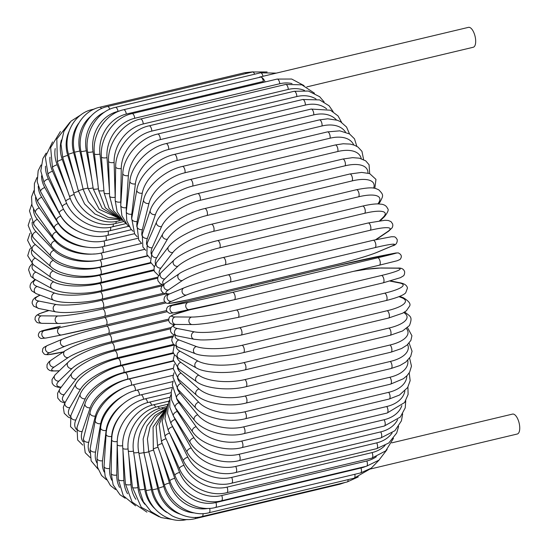 <?xml version="1.0" encoding="UTF-8"?>
<svg xmlns="http://www.w3.org/2000/svg" width="547" height="547" viewBox="0 0 547 547"><rect width="100%" height="100%" fill="white"/><g stroke="black" fill="none" stroke-linecap="round" stroke-linejoin="round"><path stroke-width="0.82" d="M263.428 82.337L263.326 81.441L126.295 114.077A3.795 1.607 -103.4 0 0 123.67 109.735L260.707 77.093A3.795 1.607 76.6 0 1 261.172 77.134A10.236 4.328 -103.4 0 0 259.921 77.024A10.236 4.328 -103.4 0 0 259.059 77.489M306.799 86.911L473.223 47.268A10.236 4.328 -103.4 0 0 475.357 37.695A10.236 4.328 -103.4 0 0 469.729 27.459A10.236 4.328 -103.4 0 0 468.485 27.35L259.921 77.024M265.138 81.927A10.236 4.328 -103.4 0 0 261.172 77.134A3.795 1.607 76.6 0 1 263.326 81.441M369.738 469.155L517.291 434.01A10.236 4.328 -103.4 0 0 519.418 424.445A10.236 4.328 -103.4 0 0 513.797 414.202A10.236 4.328 -103.4 0 0 512.546 414.093L391.727 442.872M175.341 335.448A34.126 8.499 -6.5 0 0 178.965 339.967L196.387 346.531A3.795 3.303 110.7 0 0 193.467 349.991A3.795 3.303 110.7 0 0 195.464 353.731C203.901 357.266 226.697 356.74 243.436 352.617A3.795 1.607 -103.4 0 0 244.222 349.075A3.795 1.607 -103.4 0 0 242.136 345.28L387.194 310.73A34.126 8.499 -6.5 0 0 401.601 297.657L398.975 296.665M196.387 346.531A34.126 8.499 -6.5 0 0 242.136 345.28M387.194 310.73A3.795 1.607 76.6 0 1 389.279 314.525A3.795 1.607 76.6 0 1 388.493 318.067L402.619 313.205L406.346 310.819L409.471 306.293C411.084 304.057 409.047 301.212 403.358 297.753L399.693 296.371M401.601 297.657A3.795 3.303 -69.3 0 1 403.358 297.753M178.965 339.967A3.795 3.303 110.7 0 0 176.052 343.42A3.795 3.303 110.7 0 0 178.048 347.16L195.464 353.731M241.09 335.085A3.795 1.607 -103.4 0 0 241.849 331.379A3.795 1.607 -103.4 0 0 239.648 327.708L384.698 293.158A3.795 1.607 76.6 0 1 386.907 296.83A3.795 1.607 76.6 0 1 386.148 300.535L241.09 335.085L219.463 338.866C212.024 339.735 205.638 340.07 200.298 339.892L194.103 339.256A3.795 3.371 101.2 0 1 191.45 335.605A3.795 3.371 101.2 0 1 194.274 331.844A34.126 5.88 -8.7 0 0 239.648 327.708M175.047 324.412A34.126 5.88 -8.7 0 0 177.29 328.48L194.274 331.844M384.698 293.158A34.126 5.88 -8.7 0 0 399.495 282.963L390.059 281.096M177.29 328.48A3.795 3.371 101.2 0 0 174.466 332.241A3.795 3.371 101.2 0 0 177.119 335.892L194.103 339.256M399.495 282.963A3.795 3.371 -78.8 0 1 400.794 282.936L390.667 280.932M237.87 317.438A3.795 1.607 -103.4 0 0 238.041 317.417A3.795 1.607 -103.4 0 0 238.765 313.547A3.795 1.607 -103.4 0 0 236.448 310.019L381.505 275.469A3.795 1.607 76.6 0 1 383.816 278.997A3.795 1.607 76.6 0 1 383.091 282.867A3.795 1.607 76.6 0 1 382.927 282.888M191.238 309.458L190.445 309.643A34.126 3.214 -10.9 0 0 175.149 316.932L191.58 317.062A34.126 3.214 -10.9 0 0 236.448 310.019M191.58 317.062A3.795 3.419 90.5 0 0 188.893 321.157A3.795 3.419 90.5 0 0 192.264 324.562C196.653 324.699 207.641 323.284 213.46 322.292L238.041 317.417L383.091 282.867L400.425 277.671L403.064 276.098C404.11 275.579 404.643 274.17 404.664 271.88C403.83 269.008 401.457 267.75 397.539 268.098L381.109 267.968A3.795 3.419 -89.5 0 0 380.37 268.051A34.126 3.214 -10.9 0 0 353.451 271.36M381.505 275.469A34.126 3.214 -10.9 0 0 396.801 268.187L380.37 268.051M175.149 316.932A3.795 3.419 90.5 0 0 172.462 321.027A3.795 3.419 90.5 0 0 175.833 324.433L192.264 324.562M190.445 309.643A3.795 1.607 -103.4 0 0 190.281 309.664L172.948 314.86L170.308 316.433C169.269 316.952 168.736 318.361 168.715 320.651C169.543 323.523 171.915 324.781 175.833 324.433M396.801 268.187A3.795 3.419 -89.5 0 1 397.539 268.098M377.628 257.808A34.126 0.52 -13 0 0 393.539 253.432L377.792 256.529A34.126 0.52 -13 0 0 333.54 266.478L188.483 301.028A34.126 0.52 -13 0 0 172.572 305.411L188.318 302.313A3.795 3.432 78.9 0 0 185.816 306.737A3.795 3.432 78.9 0 0 189.905 309.725A3.795 3.432 78.9 0 0 190.021 309.698A34.126 0.52 167 0 0 234.273 299.742A3.795 1.607 -103.4 0 0 234.301 299.742A3.795 1.607 -103.4 0 0 234.991 295.708A3.795 1.607 -103.4 0 0 232.571 292.358L377.628 257.808A3.795 1.607 76.6 0 1 380.049 261.158A3.795 1.607 76.6 0 1 379.358 265.192L234.328 299.735M188.318 302.313A34.126 0.52 -13 0 0 232.571 292.358M393.539 253.432A3.795 3.432 -101.1 0 1 393.655 253.405L398.168 252.864C401.594 254.478 402.23 256.68 400.069 259.469L397.197 260.741L379.358 265.192A3.795 1.607 76.6 0 1 379.331 265.192L234.301 299.742L174.158 312.822A3.795 3.432 78.9 0 0 174.274 312.795M172.572 305.411A3.795 3.432 78.9 0 0 170.069 309.834A3.795 3.432 78.9 0 0 174.158 312.822L169.645 313.363C166.22 311.749 165.584 309.547 167.744 306.758L170.616 305.486L188.455 301.035A3.795 1.607 -103.4 0 1 188.483 301.028M333.54 266.478A3.795 1.607 -103.4 0 0 333.513 266.485A3.795 1.607 -103.4 0 0 333.485 266.492L188.455 301.035M228.263 274.799L373.102 240.304A3.795 1.607 76.6 0 1 373.211 240.263L228.154 274.813C212.592 278.526 192.729 284.235 184.031 287.852A3.795 3.426 67.1 0 0 182.24 292.413A3.795 3.426 67.1 0 0 186.486 294.997L171.546 301.301A34.126 2.181 164.9 0 0 188.175 299.811L333.232 265.261A34.126 2.181 164.9 0 0 376.767 252.42L391.707 246.116A34.126 2.181 164.9 0 0 375.078 247.606L230.02 282.156A3.795 1.607 -103.4 0 0 230.56 278.006A3.795 1.607 -103.4 0 0 228.154 274.813A3.795 1.607 -103.4 0 0 228.044 274.854A34.126 2.181 -15.1 0 0 184.517 287.688M230.02 282.156A34.126 2.181 164.9 0 0 186.486 294.997M391.707 246.116A3.795 3.426 -112.9 0 0 392.192 245.959C395.666 245.275 397.348 243.21 397.252 239.771C396.103 237.624 394.927 236.625 393.71 236.776L391.481 236.742L373.211 240.263A3.795 1.607 76.6 0 1 375.618 243.456A3.795 1.607 76.6 0 1 375.078 247.606M184.031 287.852L169.085 294.156A3.795 3.426 67.1 0 0 167.3 298.717A3.795 3.426 67.1 0 0 171.546 301.301M169.085 294.156C165.618 294.84 163.929 296.905 164.025 300.344C165.173 302.491 166.356 303.489 167.567 303.339L169.802 303.373L188.065 299.852A3.795 1.607 -103.4 0 0 188.175 299.811M188.065 299.852L333.123 265.302C348.685 261.589 368.548 255.88 377.252 252.263A3.795 3.426 -112.9 0 1 376.767 252.42M375.673 239.689L387.645 231.607A34.126 4.861 162.8 0 0 370.189 230.253L225.132 264.803A3.795 1.607 -103.4 0 0 225.508 260.557A3.795 1.607 -103.4 0 0 223.142 257.528C205.672 261.459 182.753 270.601 179.19 273.76A3.795 3.391 56 0 0 178.192 278.266A3.795 3.391 56 0 0 182.424 280.488L168.401 289.951A34.126 4.861 162.8 0 0 169.645 293.917M225.132 264.803A34.126 4.861 162.8 0 0 182.424 280.488M367.967 223.087A3.795 1.607 76.6 0 1 368.199 222.978A3.795 1.607 76.6 0 1 370.565 226.007A3.795 1.607 76.6 0 1 370.189 230.253M179.19 273.76L165.167 283.223A3.795 3.391 56 0 0 164.168 287.736A3.795 3.391 56 0 0 168.401 289.951M376.206 239.565L388.65 231.169A3.795 3.391 -124 0 1 387.645 231.607M379.618 220.749L383.085 217.398A34.126 7.501 160.6 0 0 364.712 213.268L219.655 247.818A3.795 1.607 -103.4 0 0 219.867 243.511A3.795 1.607 -103.4 0 0 217.542 240.639C200.852 244.502 180.202 253.692 174.008 260.064A3.795 3.33 46 0 0 173.686 264.392A3.795 3.33 46 0 0 177.871 266.28L164.866 278.833A34.126 7.501 160.6 0 0 163.861 284.18M219.655 247.818A34.126 7.501 160.6 0 0 177.871 266.28M217.542 240.639L362.599 206.089A3.795 1.607 76.6 0 1 364.917 208.961A3.795 1.607 76.6 0 1 364.712 213.268M174.008 260.064L161.003 272.618A3.795 3.33 46 0 0 160.681 276.946A3.795 3.33 46 0 0 164.866 278.833M380.336 220.653L384.493 216.639A3.795 3.33 -134 0 1 383.085 217.398M377.833 203.908L378.066 203.6A34.126 10.085 158.3 0 0 358.682 196.776L213.624 231.326A3.795 1.607 -103.4 0 0 213.679 226.984A3.795 1.607 -103.4 0 0 211.409 224.27C194.458 228.133 174.014 238.936 168.497 246.813A3.795 3.248 37.4 0 0 168.722 250.888A3.795 3.248 37.4 0 0 172.852 252.482L160.968 268.03A34.126 10.085 158.3 0 0 159.656 274.068M213.624 231.326A34.126 10.085 158.3 0 0 172.852 252.482M211.409 224.27L356.459 189.72A3.795 1.607 76.6 0 1 358.736 192.435A3.795 1.607 76.6 0 1 358.682 196.776M168.497 246.813L156.613 262.362A3.795 3.248 37.4 0 0 156.839 266.43A3.795 3.248 37.4 0 0 160.968 268.03M378.688 203.922L379.741 202.54A3.795 3.248 -142.6 0 1 378.066 203.6M373.649 188.134A34.126 12.595 155.9 0 0 352.145 180.907L207.087 215.456A3.795 1.607 -103.4 0 0 206.992 211.108A3.795 1.607 -103.4 0 0 204.769 208.551C187.614 212.393 167.505 224.769 162.685 234.082A3.795 3.138 30.1 0 0 163.341 237.856A3.795 3.138 30.1 0 0 167.403 239.196L156.736 257.616A34.126 12.595 155.9 0 0 155.505 263.989M207.087 215.456A34.126 12.595 155.9 0 0 167.403 239.196M204.769 208.551L349.827 174.001A3.795 1.607 76.6 0 1 352.049 176.558A3.795 1.607 76.6 0 1 352.145 180.907M162.685 234.082L152.018 252.502A3.795 3.138 30.1 0 0 152.675 256.276A3.795 3.138 30.1 0 0 156.736 257.616M367.953 173.071A34.126 15.008 153.4 0 0 345.157 165.782L200.099 200.332A3.795 1.607 -103.4 0 0 199.867 195.997A3.795 1.607 -103.4 0 0 197.693 193.597C180.38 197.412 160.715 211.265 156.586 221.952A3.795 3.002 23.9 0 0 157.577 225.412A3.795 3.002 23.9 0 0 161.577 226.533L152.203 247.688A34.126 15.008 153.4 0 0 151.191 254.095M200.099 200.332A34.126 15.008 153.4 0 0 161.577 226.533M197.693 193.597L342.75 159.047A3.795 1.607 76.6 0 1 344.918 161.447A3.795 1.607 76.6 0 1 345.157 165.782M156.586 221.952L147.211 243.107A3.795 3.002 23.9 0 0 148.203 246.567A3.795 3.002 23.9 0 0 152.203 247.688M361.252 158.664A34.126 17.313 150.7 0 0 337.766 151.512L192.708 186.062A3.795 1.607 -103.4 0 0 192.339 181.775A3.795 1.607 -103.4 0 0 190.226 179.525C172.804 183.307 153.652 198.506 150.227 210.52A3.795 2.844 18.7 0 0 151.471 213.658A3.795 2.844 18.7 0 0 155.416 214.581L147.41 238.307A34.126 17.313 150.7 0 0 146.644 244.523M192.708 186.062A34.126 17.313 150.7 0 0 155.416 214.581M190.226 179.525L335.284 144.976A3.795 1.607 76.6 0 1 337.396 147.225A3.795 1.607 76.6 0 1 337.766 151.512M150.227 210.52L142.213 234.246A3.795 2.844 18.7 0 0 143.458 237.384A3.795 2.844 18.7 0 0 147.41 238.307M353.731 144.948A34.126 19.48 147.7 0 0 330.026 138.206L184.968 172.756A3.795 1.607 -103.4 0 0 184.483 168.544A3.795 1.607 -103.4 0 0 182.424 166.438C164.927 170.192 146.336 186.595 143.622 199.867A3.795 2.667 14.1 0 0 145.064 202.691A3.795 2.667 14.1 0 0 148.962 203.429L142.377 229.549A34.126 19.48 147.7 0 0 141.871 235.36M184.968 172.756A34.126 19.48 147.7 0 0 148.962 203.429M182.424 166.438L327.482 131.889A3.795 1.607 76.6 0 1 329.54 133.994A3.795 1.607 76.6 0 1 330.026 138.206M143.622 199.867L137.037 225.986A3.795 2.667 14.1 0 0 138.48 228.81A3.795 2.667 14.1 0 0 142.377 229.549M345.451 132.018A34.126 21.497 144.4 0 0 322.005 125.967L176.948 160.517A3.795 1.607 -103.4 0 0 176.346 156.401A3.795 1.607 -103.4 0 0 174.349 154.439C156.798 158.158 138.808 175.635 136.818 190.096A3.795 2.468 10.2 0 0 138.412 192.599A3.795 2.468 10.2 0 0 142.268 193.166L137.16 221.48A34.126 21.497 144.4 0 0 136.866 226.704M176.948 160.517A34.126 21.497 144.4 0 0 142.268 193.166M174.349 154.439L319.407 119.889A3.795 1.607 76.6 0 1 321.404 121.851A3.795 1.607 76.6 0 1 322.005 125.967M136.818 190.096L131.711 218.41A3.795 2.468 10.2 0 0 133.304 220.913A3.795 2.468 10.2 0 0 137.16 221.48M336.432 119.957A34.126 23.35 140.6 0 0 313.752 114.891L168.695 149.44A3.795 1.607 -103.4 0 0 167.997 145.44A3.795 1.607 -103.4 0 0 166.062 143.615C148.483 147.307 131.102 165.72 129.865 181.283A3.795 2.25 6.8 0 0 131.56 183.471A3.795 2.25 6.8 0 0 135.382 183.867L131.786 214.157A34.126 23.35 140.6 0 0 131.677 218.636M168.695 149.44A34.126 23.35 140.6 0 0 135.382 183.867M166.062 143.615L311.12 109.065A3.795 1.607 76.6 0 1 313.055 110.891A3.795 1.607 76.6 0 1 313.752 114.891M129.865 181.283L126.268 211.58A3.795 2.25 6.8 0 0 127.971 213.761A3.795 2.25 6.8 0 0 131.786 214.157M326.648 108.901A34.126 25.032 136.4 0 0 305.342 105.065L160.285 139.615A3.795 1.607 -103.4 0 0 159.498 135.738A3.795 1.607 -103.4 0 0 157.625 134.056C140.032 137.714 123.26 156.927 122.795 173.502A3.795 2.017 3.7 0 0 128.36 175.614L126.309 207.648A34.126 25.032 136.4 0 0 126.316 211.21M160.285 139.615A34.126 25.032 136.4 0 0 128.36 175.614M157.625 134.056L302.682 99.506A3.795 1.607 76.6 0 1 304.556 101.188A3.795 1.607 76.6 0 1 305.342 105.065M122.795 173.502L120.743 205.542A3.795 2.017 3.7 0 0 126.309 207.648M316.036 98.993A34.126 26.516 131.4 0 0 296.83 96.552L151.772 131.102A3.795 1.607 -103.4 0 0 150.91 127.383A3.795 1.607 -103.4 0 0 149.105 125.831C131.499 129.461 115.342 149.352 115.67 166.821A3.795 1.771 0.8 0 0 121.249 168.455L120.757 201.993A34.126 26.516 131.4 0 0 120.819 204.4M151.772 131.102A34.126 26.516 131.4 0 0 121.249 168.455M149.105 125.831L294.163 91.281A3.795 1.607 76.6 0 1 295.961 92.833A3.795 1.607 76.6 0 1 296.83 96.552M115.67 166.821L115.178 200.359A3.795 1.771 0.8 0 0 120.757 201.993M304.522 90.446A34.126 27.801 125.6 0 0 288.283 89.421L143.225 123.971A3.795 1.607 -103.4 0 0 140.558 119.007C122.945 122.603 107.41 143.054 108.532 161.283A3.795 1.504 -1.8 0 0 114.111 162.452L115.178 197.241A34.126 27.801 125.6 0 0 115.212 197.993M143.225 123.971A34.126 27.801 125.6 0 0 114.111 162.452M140.558 119.007L285.616 84.457A3.795 1.607 76.6 0 1 288.283 89.421M108.532 161.283L109.598 196.079A3.795 1.504 -1.8 0 0 115.178 197.241M292.036 83.568A34.126 28.875 118.8 0 0 279.77 83.732L134.712 118.282A3.795 1.607 -103.4 0 0 132.059 113.626C114.426 117.208 99.506 138.083 101.441 156.948A3.795 1.231 -4.2 0 0 106.993 157.645L109.448 191.163M134.712 118.282A34.126 28.875 118.8 0 0 106.993 157.645M132.059 113.626L277.117 79.076A3.795 1.607 76.6 0 1 279.77 83.732M101.441 156.948L104.06 192.729A3.795 1.231 -4.2 0 0 109.516 193.44M126.295 114.077A34.126 29.729 110.7 0 0 99.951 154.083L103.533 185.488M98.419 188.763A3.795 0.656 -8.7 0 1 93.257 188.934L102.186 208.257L119.273 218.301L105.366 207.819L98.604 190.335A3.795 0.944 -6.5 0 0 103.909 190.609M98.604 190.335L94.446 153.851A3.795 0.944 -6.5 0 0 99.951 154.083M119.39 111.062L118.036 111.383A3.795 1.607 -103.4 0 0 115.458 107.362C97.763 110.938 84.067 132.299 87.602 152.018A3.795 0.656 -8.7 0 0 93.045 151.779L97.571 181.31M118.036 111.383A34.126 30.358 101.2 0 0 93.045 151.779M115.458 107.362L260.516 72.813A3.795 1.607 76.6 0 1 262.991 76.293M109.762 109.284A3.795 1.607 -103.4 0 0 107.479 106.528C89.729 110.118 76.642 131.54 80.956 151.457A3.795 0.356 -10.9 0 0 86.323 150.753L91.698 178.746M104.655 112.073A34.126 30.755 90.5 0 0 86.323 150.753M107.479 106.528L252.529 71.978A3.795 1.607 76.6 0 1 254.635 74.207M80.956 151.457L88.074 188.53A3.795 0.356 -10.9 0 0 93.099 187.908M101.496 108.586A3.795 1.607 -103.4 0 0 99.793 107.233C81.975 110.863 69.496 132.217 74.563 152.189L79.835 151.027L86.023 177.857M90.802 116.299A34.126 30.919 78.9 0 0 79.835 151.027M99.793 107.233L244.851 72.683A3.795 1.607 76.6 0 1 246.198 73.483M74.563 152.189L83.089 189.132L87.985 188.059M93.134 109.626A3.795 1.607 -103.4 0 0 92.464 109.482C74.549 113.167 62.679 134.336 68.478 154.199L73.633 152.579L80.676 178.691M78.727 123.184A34.126 30.844 67.1 0 0 73.633 152.579M68.478 154.199L78.337 190.732L83.493 189.112M81.305 114.576L70.994 121.188L63.903 131.417L60.984 144.052L62.734 157.481A3.795 0.54 -17.2 0 1 67.76 155.41L75.766 181.214M69.011 131.478A34.126 30.536 56 0 0 67.76 155.41M62.734 157.481L73.859 193.323A3.795 0.54 -17.2 0 1 78.508 191.347M73.859 193.323C79.37 212.735 101.031 225.767 118.46 220.981A3.795 1.607 -103.4 0 0 119.301 219.641M69.941 122.261L56.806 139.061L57.387 162.015A3.795 0.834 -19.4 0 1 62.262 159.498L71.397 185.378M61.38 140.066A34.126 29.996 46 0 0 62.262 159.498M57.387 162.015L69.695 196.893A3.795 0.834 -19.4 0 1 74.235 194.465M69.695 196.893C75.773 215.689 97.92 228.325 115.308 223.552A3.795 1.607 -103.4 0 0 116.217 221.432M60.389 131.54L50.645 147.601L52.471 167.758A3.795 1.121 -21.7 0 1 57.182 164.804L67.643 191.081M55.206 148.572A34.126 29.23 37.4 0 0 57.182 164.804M52.471 167.758L65.866 201.412A3.795 1.121 -21.7 0 1 70.31 198.527M65.866 201.412C72.464 219.45 95.041 231.586 112.402 226.827A3.795 1.607 -103.4 0 0 113.284 223.962M52.533 141.919L45.339 156.914L48.033 174.684A3.795 1.402 -24.1 0 1 52.56 171.293L64.58 198.178M49.982 157.187A34.126 28.239 30.1 0 0 52.56 171.293M48.033 174.684L62.413 206.855A3.795 1.402 -24.1 0 1 66.775 203.505M62.413 206.855C69.469 224.01 92.422 235.525 109.776 230.786A3.795 1.607 -103.4 0 0 110.562 227.21M46.146 153.119L42.871 158.603L40.786 170.91L44.109 182.732A3.795 1.668 -26.6 0 1 48.437 178.917L62.255 206.499M45.463 166.192A34.126 27.035 23.9 0 0 48.437 178.917M64.307 210.54A34.126 27.035 23.9 0 0 70.809 218.896M44.109 182.732L59.363 213.173A3.795 1.668 -26.6 0 1 63.65 209.371M59.363 213.173C66.809 229.323 90.091 240.112 107.438 235.401A3.795 1.607 -103.4 0 0 108.074 231.149M41.018 165.009L38.153 170.78L37.223 181.83L40.724 191.847A3.795 1.921 -29.3 0 1 44.827 187.614L60.84 216.099A34.126 25.627 18.7 0 0 76.505 230.581M41.551 175.826A34.126 25.627 18.7 0 0 44.827 187.614M40.724 191.847L56.738 220.332A3.795 1.921 -29.3 0 1 60.84 216.099M56.738 220.332C64.519 235.367 88.06 245.309 105.414 240.632A3.795 1.607 -103.4 0 0 105.851 235.736M36.97 177.536L34.427 183.512L34.283 193.214L37.914 201.959A3.795 2.167 -32.3 0 1 38.529 199.34A3.795 2.167 -32.3 0 1 41.777 197.323L58.426 223.627A34.126 24.02 14.1 0 0 81.927 239.565M38.249 186.212A34.126 24.02 14.1 0 0 41.777 197.323M37.914 201.959L54.563 228.27A3.795 2.167 -32.3 0 1 55.179 225.644A3.795 2.167 -32.3 0 1 58.426 223.627M54.563 228.27C62.604 242.095 86.358 251.087 103.711 246.444A3.795 1.607 -103.4 0 0 103.916 240.953M33.893 190.657L31.548 196.92L31.952 205.282L35.699 213.002A3.795 2.386 -35.6 0 1 36.088 210.144A3.795 2.386 -35.6 0 1 39.295 207.963L56.457 231.894A34.126 22.229 10.2 0 0 87.773 247.271M35.562 197.399A34.126 22.229 10.2 0 0 39.295 207.963M35.699 213.002L52.861 236.933A3.795 2.386 -35.6 0 1 53.25 234.075A3.795 2.386 -35.6 0 1 56.457 231.894M52.861 236.933C61.1 249.466 84.997 257.398 102.351 252.789A3.795 1.607 -103.4 0 0 103.26 250.519A3.795 1.607 -103.4 0 0 102.289 246.752M31.719 204.346L29.47 210.91L34.112 224.892A3.795 2.591 -39.4 0 1 34.242 221.808A3.795 2.591 -39.4 0 1 37.408 219.456L54.946 240.83A34.126 20.273 6.8 0 0 94.44 253.952M33.517 209.392A34.126 20.273 6.8 0 0 37.408 219.456M34.112 224.892L51.657 246.266A3.795 2.591 -39.4 0 1 51.78 243.176A3.795 2.591 -39.4 0 1 54.946 240.83M51.657 246.266C60.026 257.425 84.006 264.18 101.332 259.62A3.795 1.607 -103.4 0 0 102.234 257.022A3.795 1.607 -103.4 0 0 100.963 253.09M30.427 218.568L28.157 225.398L33.176 237.542A3.795 2.783 -43.6 0 1 32.998 234.246A3.795 2.783 -43.6 0 1 36.123 231.716L53.914 250.369A34.126 18.16 3.7 0 0 100.005 259.989L144.661 249.357M32.17 222.157A34.126 18.16 3.7 0 0 36.123 231.716M33.176 237.542L50.967 256.194A3.795 2.783 -43.6 0 1 50.789 252.899A3.795 2.783 -43.6 0 1 53.914 250.369M50.967 256.194C59.418 265.931 83.39 271.387 100.675 266.881A3.795 1.607 -103.4 0 0 101.551 263.982A3.795 1.607 -103.4 0 0 100.005 259.989M30.017 233.268L27.582 240.304L32.902 250.854A3.795 2.947 -48.6 0 1 32.376 247.381A3.795 2.947 -48.6 0 1 35.459 244.653L53.36 260.44A34.126 15.911 0.8 0 0 99.547 267.49L147.799 255.996M31.562 235.648A34.126 15.911 0.8 0 0 35.459 244.653M32.902 250.854L50.803 266.642A3.795 2.947 -48.6 0 1 50.276 263.169A3.795 2.947 -48.6 0 1 53.36 260.44M50.803 266.642C59.295 274.902 83.171 278.963 100.381 274.532A3.795 1.607 -103.4 0 0 101.236 271.469A3.795 1.607 -103.4 0 0 99.547 267.49M30.536 248.372L29.647 249.514L27.712 255.716L33.319 264.727A3.795 3.091 -54.4 0 1 32.382 261.104A3.795 3.091 -54.4 0 1 35.418 258.163L53.291 270.97A34.126 13.538 -1.8 0 0 99.458 275.326L150.931 263.066M31.794 249.794A34.126 13.538 -1.8 0 0 35.418 258.163M33.319 264.727L51.192 277.527A3.795 3.091 -54.4 0 1 50.256 273.91A3.795 3.091 -54.4 0 1 53.291 270.97M51.192 277.527C59.691 284.262 83.349 286.84 100.45 282.498A3.795 1.607 -103.4 0 0 101.284 279.271A3.795 1.607 -103.4 0 0 99.458 275.326M32.102 263.777L29.552 266.895L28.581 269.794L30.96 276.461L34.44 279.045A3.795 3.207 -61.2 0 1 33.018 275.326A3.795 3.207 -61.2 0 1 36.006 272.146L53.715 281.869A34.126 11.063 -4.2 0 0 99.739 283.455L154.165 270.492M33.018 264.509A34.126 11.063 -4.2 0 0 36.006 272.146M34.44 279.045L52.15 288.768A3.795 3.207 -61.2 0 1 50.727 285.049A3.795 3.207 -61.2 0 1 53.715 281.869M52.15 288.768C60.642 293.93 83.937 294.956 100.88 290.724A3.795 1.607 -103.4 0 0 101.694 287.339A3.795 1.607 -103.4 0 0 99.739 283.455M35.035 279.373L31.076 283.052L30.167 285.151L30.03 287.291L31.603 290.724L36.28 293.684A3.795 3.303 -69.3 0 1 34.283 289.951A3.795 3.303 -69.3 0 1 37.203 286.491L54.618 293.062A34.126 8.499 -6.5 0 0 100.374 291.811L157.7 278.156M35.582 279.674A34.126 8.499 -6.5 0 0 37.203 286.491M36.28 293.684L53.695 300.255A3.795 3.303 -69.3 0 1 51.698 296.515A3.795 3.303 -69.3 0 1 54.618 293.062M53.695 300.255C62.139 303.79 84.935 303.264 101.667 299.147A3.795 1.607 -103.4 0 0 102.453 295.599A3.795 1.607 -103.4 0 0 100.374 291.811M39.945 295.072L35.008 297.718L33.08 299.667L32.177 301.91L32.177 303.373L33.524 306.06L38.837 308.508A3.795 3.371 -78.8 0 1 36.191 304.857A3.795 3.371 -78.8 0 1 39.008 301.096L55.999 304.46A34.126 5.88 -8.7 0 0 101.366 300.324L162.172 285.842M40.184 295.161A34.126 5.88 -8.7 0 0 39.008 301.096M38.837 308.508L55.828 311.872A3.795 3.371 -78.8 0 1 53.175 308.221A3.795 3.371 -78.8 0 1 55.999 304.46M55.828 311.872L60.033 312.399C65.661 312.775 72.737 312.46 81.284 311.469L102.815 307.701A3.795 1.607 -103.4 0 0 103.568 303.995A3.795 1.607 -103.4 0 0 101.366 300.324M48.97 310.511L39.288 313.739L36.601 315.325L35.24 317.103L34.974 319.551L36.512 322.033L37.989 322.826L42.098 323.339A3.795 3.419 -89.5 0 1 38.728 319.933A3.795 3.419 -89.5 0 1 41.415 315.845L57.845 315.975A34.126 3.214 -10.9 0 0 102.713 308.932L165.7 293.93M49.032 310.525A34.126 3.214 -10.9 0 0 41.415 315.845M42.098 323.339L58.522 323.475A3.795 3.419 -89.5 0 1 55.158 320.07A3.795 3.419 -89.5 0 1 57.845 315.975M104.135 316.344A3.795 1.607 -103.4 0 0 104.299 316.33A3.795 1.607 -103.4 0 0 105.024 312.46A3.795 1.607 -103.4 0 0 102.713 308.932M60.279 326.251L60.307 326.244A3.795 1.607 -103.4 0 0 60.279 326.251L39.876 331.728C37.511 334.682 37.914 336.938 41.08 338.49L45.982 338.039A3.795 3.432 -101.1 0 1 41.893 335.044A3.795 3.432 -101.1 0 1 44.396 330.62L60.143 327.523A34.126 0.52 -13 0 0 104.395 317.575L166.083 302.881M46.098 338.012A3.795 3.432 -101.1 0 1 45.982 338.039L61.729 334.942A3.795 3.432 -101.1 0 1 57.633 331.947A3.795 3.432 -101.1 0 1 60.143 327.523M60.307 326.244A34.126 0.52 -13 0 0 44.396 330.62M106.152 324.952L166.582 310.552L106.125 324.959A3.795 1.607 -103.4 0 1 106.097 324.959A34.126 0.52 167 0 1 61.845 334.914A3.795 3.432 -101.1 0 1 61.729 334.942L106.125 324.959A3.795 1.607 -103.4 0 0 106.815 320.925A3.795 1.607 -103.4 0 0 104.395 317.575M251.764 285.958A3.795 1.607 -103.4 0 0 251.326 284.782M168.702 319.12L108.374 333.485A34.126 2.181 164.9 0 0 64.847 346.326L49.9 352.63A34.126 2.181 164.9 0 0 63.452 351.865M49.9 352.63A3.795 3.426 -112.9 0 1 45.654 350.046A3.795 3.426 -112.9 0 1 47.439 345.485L43.91 347.379L42.796 348.658L42.392 351.694L44.211 354.08L45.38 354.559L48.136 354.702L63.425 351.878M106.624 326.128L167.102 311.722L106.515 326.142A3.795 1.607 -103.4 0 0 106.405 326.176A34.126 2.181 -15.1 0 0 62.871 339.017M64.847 346.326A3.795 3.426 -112.9 0 1 60.601 343.742A3.795 3.426 -112.9 0 1 62.385 339.181L47.439 345.485M108.374 333.485A3.795 1.607 -103.4 0 0 108.921 329.328A3.795 1.607 -103.4 0 0 106.515 326.142C90.405 329.957 69.503 336.104 62.385 339.181M171.061 327.537L110.952 341.854A34.126 4.861 162.8 0 0 68.245 357.54L54.215 367.003A34.126 4.861 162.8 0 0 59.418 370.681M54.215 367.003A3.795 3.391 -124 0 1 49.982 364.787A3.795 3.391 -124 0 1 50.98 360.275L48.71 362.087L47.042 364.589L46.974 367.502L47.787 369.013L49.497 370.353L51.712 371.01L59.302 370.791M68.245 357.54A3.795 3.391 -124 0 1 64.013 355.318A3.795 3.391 -124 0 1 65.011 350.812L50.98 360.275M110.952 341.854A3.795 1.607 -103.4 0 0 111.321 337.608A3.795 1.607 -103.4 0 0 108.956 334.579C94.61 338.128 82.029 342.395 71.219 347.379L65.011 350.812M173.344 335.817L113.797 350.005A34.126 7.501 160.6 0 0 72.013 368.466L59.008 381.02A34.126 7.501 160.6 0 0 61.23 387.16M59.008 381.02A3.795 3.33 -134 0 1 54.823 379.133A3.795 3.33 -134 0 1 55.144 374.804L52.013 379.515L52.115 383.016L53.353 384.992L54.98 386.216L57.661 387.16L60.949 387.522M72.013 368.466A3.795 3.33 -134 0 1 67.828 366.579A3.795 3.33 -134 0 1 68.149 362.251L55.144 374.804M113.797 350.005A3.795 1.607 -103.4 0 0 114.008 345.697A3.795 1.607 -103.4 0 0 111.691 342.825C94.993 346.689 74.351 355.878 68.149 362.251M173.536 344.378L116.908 357.868A34.126 10.085 158.3 0 0 76.129 379.023L64.245 394.572A34.126 10.085 158.3 0 0 65.264 402.277M64.245 394.572A3.795 3.248 -142.6 0 1 60.122 392.978A3.795 3.248 -142.6 0 1 59.896 388.903L57.565 393.341L57.763 398.072L60.642 401.484L64.806 403.098M76.129 379.023A3.795 3.248 -142.6 0 1 72.006 377.43A3.795 3.248 -142.6 0 1 71.78 373.355L59.896 388.903M116.908 357.868A3.795 1.607 -103.4 0 0 116.955 353.526A3.795 1.607 -103.4 0 0 114.685 350.818C97.742 354.675 77.298 365.478 71.78 373.355M173.242 352.767L120.237 365.396A34.126 12.595 155.9 0 0 80.559 389.136L69.886 407.556A34.126 12.595 155.9 0 0 70.467 416.335M69.886 407.556A3.795 3.138 -149.9 0 1 65.825 406.216A3.795 3.138 -149.9 0 1 65.168 402.442L63.308 407.324L64.252 413.32L68.307 417.129L69.968 417.853M80.559 389.136A3.795 3.138 -149.9 0 1 76.498 387.796A3.795 3.138 -149.9 0 1 75.842 384.021L65.168 402.442M120.237 365.396A3.795 1.607 -103.4 0 0 120.149 361.047A3.795 1.607 -103.4 0 0 117.926 358.49C100.771 362.333 80.655 374.709 75.842 384.021M173.262 360.733L123.786 372.521A34.126 15.008 153.4 0 0 85.264 398.722L75.889 419.877A34.126 15.008 153.4 0 0 76.423 429.429M75.889 419.877A3.795 3.002 -156.1 0 1 71.883 418.763A3.795 3.002 -156.1 0 1 70.898 415.296L70.549 426.667L76.033 431.856M85.264 398.722A3.795 3.002 -156.1 0 1 81.264 397.607A3.795 3.002 -156.1 0 1 80.272 394.141L70.898 415.296M123.786 372.521A3.795 1.607 -103.4 0 0 123.547 368.193A3.795 1.607 -103.4 0 0 121.379 365.786C104.067 369.601 84.395 383.461 80.272 394.141M173.296 368.288L127.506 379.194A34.126 17.313 150.7 0 0 90.214 407.713L82.2 431.439A34.126 17.313 150.7 0 0 82.891 441.573M82.2 431.439A3.795 2.844 -161.3 0 1 78.255 430.523A3.795 2.844 -161.3 0 1 77.011 427.378L77.633 440.007L82.788 445.094M90.214 407.713A3.795 2.844 -161.3 0 1 86.262 406.797A3.795 2.844 -161.3 0 1 85.017 403.652L77.011 427.378M127.506 379.194A3.795 1.607 -103.4 0 0 127.136 374.914A3.795 1.607 -103.4 0 0 125.024 372.657C107.595 376.445 88.443 391.645 85.017 403.652M128.306 386.209A34.126 19.48 147.7 0 0 95.369 416.035L88.785 442.154A34.126 19.48 147.7 0 0 89.735 452.745M88.785 442.154A3.795 2.667 -165.9 0 1 84.881 441.422A3.795 2.667 -165.9 0 1 83.445 438.598L85.202 452.704L90.139 457.531M95.369 416.035A3.795 2.667 -165.9 0 1 91.465 415.303A3.795 2.667 -165.9 0 1 90.029 412.479L83.445 438.598M131.403 385.252A3.795 1.607 -103.4 0 0 130.856 381.081A3.795 1.607 -103.4 0 0 128.832 379.044C111.328 382.797 92.744 399.207 90.029 412.479M124.75 394.996A34.126 21.497 144.4 0 0 100.689 423.631L95.581 451.945A34.126 21.497 144.4 0 0 96.867 462.912M95.581 451.945A3.795 2.468 -169.8 0 1 91.725 451.378A3.795 2.468 -169.8 0 1 90.132 448.875L91.13 460.841L98.043 469.114M100.689 423.631A3.795 2.468 -169.8 0 1 96.833 423.063A3.795 2.468 -169.8 0 1 95.24 420.561L90.132 448.875M135.424 390.544A3.795 1.607 -103.4 0 0 134.665 386.626A3.795 1.607 -103.4 0 0 132.771 384.903C115.219 388.623 97.229 406.1 95.24 420.561M122.596 404.267A34.126 23.35 140.6 0 0 106.139 430.434L102.542 460.724A34.126 23.35 140.6 0 0 104.231 472.075M102.542 460.724A3.795 2.25 -173.2 0 1 98.727 460.328A3.795 2.25 -173.2 0 1 97.024 458.14L97.489 467.2L101.612 475.548L106.487 479.794M106.139 430.434A3.795 2.25 -173.2 0 1 102.316 430.038A3.795 2.25 -173.2 0 1 100.621 427.85L97.024 458.14M139.485 395.228A3.795 1.607 -103.4 0 0 136.818 390.182C119.239 393.874 101.858 412.281 100.621 427.85M121.448 414.298A34.126 25.032 136.4 0 0 111.67 436.403L109.619 468.444A34.126 25.032 136.4 0 0 111.786 480.232M109.619 468.444A3.795 2.017 -176.3 0 1 104.053 466.331L105.188 476.478L110.419 485.51L115.513 489.524M111.67 436.403A3.795 2.017 -176.3 0 1 106.104 434.297L104.053 466.331M143.567 399.262A3.795 1.607 -103.4 0 0 140.935 394.852C123.342 398.503 106.569 417.723 106.104 434.297M121.256 425.887A34.126 26.516 131.4 0 0 117.243 441.484L116.75 475.028A34.126 26.516 131.4 0 0 119.54 487.418M116.75 475.028A3.795 1.771 -179.2 0 1 111.171 473.394L113.133 484.833L120.005 494.762L125.174 498.242M117.243 441.484A3.795 1.771 -179.2 0 1 111.663 439.85L111.171 473.394M147.628 402.626A3.795 1.607 -103.4 0 0 145.099 398.866C136.668 400.951 129.229 405.566 122.781 412.718C116.846 419.59 113.263 427.111 112.026 435.282L111.663 439.85M122.966 450.482L123.882 480.43A34.126 27.801 125.6 0 0 127.519 493.729M123.882 480.43A3.795 1.504 178.2 0 1 118.309 479.268L123.307 495.739L135.594 505.838M122.692 445.668A3.795 1.504 178.2 0 1 117.236 444.479L118.309 479.268M151.649 405.293A3.795 1.607 -103.4 0 0 149.269 402.195C131.649 405.799 116.114 426.243 117.236 444.479M128.873 456.007L130.965 484.621A34.126 28.875 118.8 0 0 135.861 499.295M130.965 484.621A3.795 1.231 175.8 0 1 125.413 483.924L132.1 502.05L146.911 512.136M128.107 448.902A3.795 1.231 175.8 0 1 122.795 448.15L125.413 483.924M155.587 407.241A3.795 1.607 -103.4 0 0 153.413 404.821C135.779 408.404 120.86 429.286 122.795 448.15M134.808 460.013L137.947 487.555A34.126 29.729 110.7 0 0 144.846 504.293M137.947 487.555A3.795 0.944 173.5 0 1 132.442 487.329L141.283 507.322L159.232 516.833M133.475 451.138A3.795 0.944 173.5 0 1 128.285 450.844L132.442 487.329M159.409 408.459A3.795 1.607 -103.4 0 0 157.509 406.722C139.854 410.298 125.543 431.48 128.285 450.844M140.661 462.4L144.77 489.216A34.126 30.358 101.2 0 0 154.951 508.778M144.77 489.216A3.795 0.656 171.3 0 1 139.321 489.456L143.341 501.708L150.904 511.438L161.03 517.565L172.531 519.493M138.747 452.383A3.795 0.656 171.3 0 1 133.666 452.533L139.321 489.456M163.054 408.951A3.795 1.607 -103.4 0 0 161.522 407.884C143.827 411.46 130.131 432.821 133.666 452.533M146.295 463.097L151.382 489.592A34.126 30.755 90.5 0 0 166.685 512.382M151.382 489.592A3.795 0.356 169.1 0 1 146.015 490.297C149.522 510.693 169.406 524.245 187.101 519.465M144.264 452.519A3.795 0.356 169.1 0 1 138.897 453.224L146.015 490.297M166.062 408.418A3.795 1.607 -103.4 0 0 165.42 408.288C147.669 411.884 134.583 433.306 138.897 453.224M151.594 462.085L157.734 488.676L152.463 489.838C154.445 498.091 158.432 504.977 164.428 510.495L172.12 515.848C179.505 519.568 187.06 520.539 194.787 518.761A3.795 1.607 -103.4 0 0 195.641 517.373M157.734 488.676A34.126 30.919 78.9 0 0 180.093 514.118M340.501 483.555A3.795 1.607 76.6 0 1 339.844 484.211L194.787 518.761M148.825 451.829L143.943 452.895L152.463 489.838M156.456 459.371L163.779 486.481L158.623 488.102C163.505 507.992 184.626 521.305 202.117 516.512A3.795 1.607 -103.4 0 0 202.992 513.599M163.779 486.481A34.126 30.844 67.1 0 0 194.37 512.915M348.083 479.63A3.795 1.607 76.6 0 1 347.174 481.962L202.117 516.512M153.557 450.037L148.757 451.569L158.623 488.102M160.777 455.036L169.467 483.015A3.795 0.54 162.8 0 0 164.442 485.086C169.946 504.498 191.614 517.537 209.036 512.744A3.795 1.607 -103.4 0 0 209.631 508.341M169.467 483.015A34.126 30.536 56 0 0 208.243 508.395M354.812 474.304A3.795 1.607 76.6 0 1 354.094 478.194L209.036 512.744M158.028 447.248A3.795 0.54 162.8 0 0 153.317 449.244L164.442 485.086M215.491 507.486A3.795 1.607 -103.4 0 0 215.915 502.543L360.972 467.993A3.795 1.607 76.6 0 1 360.548 472.936L215.491 507.486C198.11 512.265 175.963 499.623 169.878 480.834A3.795 0.834 160.6 0 1 174.76 478.317A34.126 29.996 46 0 0 215.915 502.543M164.469 449.169L174.76 478.317M360.972 467.993A34.126 29.996 46 0 0 365.711 466.413M162.213 443.494A3.795 0.834 160.6 0 0 157.57 445.949L169.878 480.834M221.439 500.778A3.795 1.607 -103.4 0 0 221.747 495.534L366.805 460.984A3.795 1.607 76.6 0 1 366.497 466.229L221.439 500.778C204.079 505.537 181.495 493.401 174.896 475.364A3.795 1.121 158.3 0 1 179.607 472.41A34.126 29.23 37.4 0 0 221.747 495.534M167.478 441.921L179.607 472.41M366.805 460.984A34.126 29.23 37.4 0 0 376.357 456.711M166.076 438.79A3.795 1.121 158.3 0 0 161.502 441.709L174.896 475.364M226.82 492.662A3.795 1.607 -103.4 0 0 227.012 487.138L372.069 452.588A3.795 1.607 76.6 0 1 371.878 458.112L226.82 492.662C209.474 497.401 186.52 485.886 179.457 468.731A3.795 1.402 155.9 0 1 183.99 465.347A34.126 28.239 30.1 0 0 227.012 487.138M169.741 433.463L183.99 465.347M372.069 452.588A34.126 28.239 30.1 0 0 385.081 445.429M169.597 433.176A3.795 1.402 155.9 0 0 165.078 436.561L179.457 468.731M231.607 483.213A3.795 1.607 -103.4 0 0 231.668 477.408L376.726 442.858A3.795 1.607 76.6 0 1 376.664 448.663L231.607 483.213C214.26 487.924 190.985 477.141 183.532 460.991A3.795 1.668 153.4 0 1 187.86 457.176A34.126 27.035 23.9 0 0 231.668 477.408M171.82 425.046A34.126 27.035 23.9 0 0 172.606 426.728L187.86 457.176M376.726 442.858A34.126 27.035 23.9 0 0 392.103 432.978M172.606 426.728A3.795 1.668 153.4 0 0 168.278 430.544L183.532 460.991M235.764 472.499A3.795 1.607 -103.4 0 0 236.673 470.208A3.795 1.607 -103.4 0 0 235.682 466.434L380.739 431.884A3.795 1.607 76.6 0 1 381.731 435.658A3.795 1.607 76.6 0 1 380.821 437.949L235.764 472.499C218.41 477.175 194.862 467.234 187.088 452.191A3.795 1.921 150.7 0 1 191.19 447.966A34.126 25.627 18.7 0 0 235.682 466.434M173.789 416.65A34.126 25.627 18.7 0 0 175.177 419.481L191.19 447.966M380.739 431.884A34.126 25.627 18.7 0 0 397.628 419.645M175.177 419.481A3.795 1.921 150.7 0 0 171.074 423.706L187.088 452.191M239.244 460.588A3.795 1.607 -103.4 0 0 240.154 458.154A3.795 1.607 -103.4 0 0 239.025 454.29L384.083 419.74A3.795 1.607 76.6 0 1 385.211 423.604A3.795 1.607 76.6 0 1 384.302 426.038L239.244 460.588C221.891 465.237 198.137 456.246 190.096 442.42A3.795 2.167 147.7 0 1 190.718 439.795A3.795 2.167 147.7 0 1 193.959 437.778A34.126 24.02 14.1 0 0 239.025 454.29M175.389 407.795A34.126 24.02 14.1 0 0 177.31 411.467L193.959 437.778M384.083 419.74A34.126 24.02 14.1 0 0 401.84 405.594M177.31 411.467A3.795 2.167 147.7 0 0 174.069 413.491A3.795 2.167 147.7 0 0 173.447 416.11L190.096 442.42M242.041 447.59A3.795 1.607 -103.4 0 0 242.943 444.998A3.795 1.607 -103.4 0 0 241.671 441.073L386.729 406.524A3.795 1.607 76.6 0 1 387.994 410.448A3.795 1.607 76.6 0 1 387.098 413.04L242.041 447.59C224.687 452.198 200.79 444.273 192.551 431.74A3.795 2.386 144.4 0 1 192.941 428.875A3.795 2.386 144.4 0 1 196.147 426.701A34.126 22.229 10.2 0 0 241.671 441.073M176.558 398.442A34.126 22.229 10.2 0 0 178.985 402.763L196.147 426.701M386.729 406.524A34.126 22.229 10.2 0 0 404.883 390.968M178.985 402.763A3.795 2.386 144.4 0 0 175.778 404.944A3.795 2.386 144.4 0 0 175.396 407.809L192.551 431.74M244.119 433.593A3.795 1.607 -103.4 0 0 245.008 430.851A3.795 1.607 -103.4 0 0 243.6 426.879L388.657 392.329A3.795 1.607 76.6 0 1 390.066 396.301A3.795 1.607 76.6 0 1 389.177 399.043L244.119 433.593C226.786 438.154 202.814 431.405 194.438 420.24A3.795 2.591 140.6 0 1 194.568 417.156A3.795 2.591 140.6 0 1 197.734 414.804A34.126 20.273 6.8 0 0 243.6 426.879M177.283 388.616A34.126 20.273 6.8 0 0 180.189 393.437L197.734 414.804M388.657 392.329A34.126 20.273 6.8 0 0 406.838 375.851M180.189 393.437A3.795 2.591 140.6 0 0 177.023 395.782A3.795 2.591 140.6 0 0 176.9 398.866L194.438 420.24M245.466 418.708A3.795 1.607 -103.4 0 0 246.341 415.809A3.795 1.607 -103.4 0 0 244.789 411.816L389.847 377.266A3.795 1.607 76.6 0 1 391.399 381.259A3.795 1.607 76.6 0 1 390.524 384.158L245.466 418.708C228.181 423.214 204.209 417.751 195.751 408.014A3.795 2.783 136.4 0 1 195.573 404.725A3.795 2.783 136.4 0 1 198.705 402.195A34.126 18.16 3.7 0 0 244.789 411.816M177.584 378.415A34.126 18.16 3.7 0 0 180.913 383.543L198.705 402.195M389.847 377.266A34.126 18.16 3.7 0 0 407.768 360.343M180.913 383.543A3.795 2.783 136.4 0 0 177.789 386.073A3.795 2.783 136.4 0 0 177.966 389.361L195.751 408.014M246.075 403.05A3.795 1.607 -103.4 0 0 246.929 399.987A3.795 1.607 -103.4 0 0 245.241 396.007L390.298 361.458A3.795 1.607 76.6 0 1 391.987 365.437A3.795 1.607 76.6 0 1 391.132 368.5L246.075 403.05C228.858 407.481 204.988 403.419 196.496 395.16A3.795 2.947 131.4 0 1 195.97 391.686A3.795 2.947 131.4 0 1 199.053 388.958A34.126 15.911 0.8 0 0 245.241 396.007M177.467 367.905A34.126 15.911 0.8 0 0 181.153 373.17L199.053 388.958M390.298 361.458A34.126 15.911 0.8 0 0 407.665 344.542M181.153 373.17A3.795 2.947 131.4 0 0 178.069 375.898A3.795 2.947 131.4 0 0 178.595 379.372L196.496 395.16M245.938 386.729A3.795 1.607 -103.4 0 0 246.772 383.509A3.795 1.607 -103.4 0 0 244.947 379.563L390.004 345.013A3.795 1.607 76.6 0 1 391.83 348.959A3.795 1.607 76.6 0 1 390.989 352.179L245.938 386.729C228.837 391.071 205.18 388.5 196.681 381.765A3.795 3.091 125.6 0 1 195.744 378.141A3.795 3.091 125.6 0 1 198.78 375.201A34.126 13.538 -1.8 0 0 244.947 379.563M176.989 357.191A34.126 13.538 -1.8 0 0 180.907 362.394L198.78 375.201M390.004 345.013A34.126 13.538 -1.8 0 0 406.448 328.562M180.907 362.394A3.795 3.091 125.6 0 0 177.871 365.334A3.795 3.091 125.6 0 0 178.807 368.958L196.681 381.765M245.056 369.875A3.795 1.607 -103.4 0 0 245.87 366.49A3.795 1.607 -103.4 0 0 243.914 362.606L388.972 328.056A3.795 1.607 76.6 0 1 390.927 331.94A3.795 1.607 76.6 0 1 390.107 335.325L245.056 369.875C228.113 374.114 204.817 373.088 196.325 367.926A3.795 3.207 118.8 0 1 194.903 364.206A3.795 3.207 118.8 0 1 197.891 361.02A34.126 11.063 -4.2 0 0 243.914 362.606M176.216 346.347A34.126 11.063 -4.2 0 0 180.175 351.297L197.891 361.02M388.972 328.056A34.126 11.063 -4.2 0 0 403.809 312.556M180.175 351.297A3.795 3.207 118.8 0 0 177.194 354.483A3.795 3.207 118.8 0 0 178.616 358.203L196.325 367.926M404.507 312.132A3.795 3.207 -61.2 0 1 405.197 312.399L404.602 312.07M243.436 352.617L388.493 318.067M174.083 334.99L171.929 338.62L171.792 340.767L173.365 344.193L178.048 347.16M177.119 335.892L172.421 334.005L170.89 332.138L170.452 330.737L170.938 327.769L174.363 324.378M400.794 282.936C404.801 283.852 407.023 285.568 407.46 288.091L405.73 292.768C404.842 293.896 401.238 296.795 386.148 300.535M190.657 309.575L190.281 309.664M353.752 271.291L366.319 269.274L381.109 267.968M333.513 266.485L393.655 253.405M392.192 245.959L377.252 252.263M223.142 257.528L368.199 222.978L385.02 220.27L388.336 220.503L390.982 221.603L392.671 223.969L392.842 225.754L392.185 227.757L388.65 231.169M165.167 283.223L161.632 286.635L160.975 288.638L161.146 290.423L162.835 292.789L165.481 293.889L169.187 294.115M161.003 272.618L158.124 276.577L157.666 278.444L157.946 280.755L160.059 283.544L163.061 284.871M384.493 216.639C387.96 212.229 388.979 209.522 387.543 208.496C386.708 206.26 384.835 204.852 381.922 204.27L377.991 203.908C373.95 203.887 368.822 204.619 362.599 206.089M156.613 262.362L154.206 267.1L154.042 269.794L154.486 271.544L158.589 275.613M379.741 202.54C383.604 195.286 383.768 195.012 378.722 189.788C375.174 188.524 374.36 186.192 356.459 189.72M152.018 252.502L150.528 262.122L154.316 266.704M374.832 188.339L375.96 179.382L369.642 173.584L361.663 172.414L349.827 174.001M147.211 243.107L146.876 254.492L150.049 258.259M369.669 173.59L369.075 164.756L365.731 160.859L359.413 158.192L352.637 157.652L342.75 159.047M142.213 234.246L142.883 246.957L145.755 250.396M363.605 159.587L361.957 151.355L358.005 147.075L354.456 145.215L350.203 144.08L343.167 143.765L335.284 144.976M137.037 225.986L138.747 240.017L141.468 243.224M356.849 146.35L354.483 138.815L349.512 133.926L339.769 130.849L327.482 131.889M131.711 218.41L134.651 233.938L137.222 236.824M349.499 133.912L346.559 127.041L340.391 121.619L337.321 120.258L327.783 118.802L319.407 119.889M126.268 211.58L126.781 220.817L130.822 228.933L133.106 231.285M341.595 122.33L338.06 115.943L330.436 110.214L311.12 109.065M120.743 205.542L121.865 215.648L127.232 224.858L129.222 226.684M333.15 111.65L329.089 105.797L319.626 99.903L302.682 99.506M115.178 200.359L117.133 211.778L123.984 221.706L125.701 223.087M324.125 101.913L319.66 96.71L308.44 91.048L294.163 91.281M109.598 196.079L113.366 210.479L122.726 220.516M314.463 93.202L301.835 84.819L285.616 84.457M104.06 192.729L109.14 208.557L120.511 218.957M304.043 85.605L291.695 79.035L277.117 79.076M123.67 109.735C106.015 113.304 91.705 134.487 94.446 153.851M93.257 188.934L87.602 152.018M276.303 73.12L260.516 72.813M88.074 188.53L99.383 209.467L119.622 218.492M267.107 71.951L252.529 71.978M83.089 189.132L88.238 201.604L96.983 211.415L108.128 217.371L120.272 218.834M253.172 71.828L244.851 72.683M92.464 109.482L94.508 108.99M78.337 190.732L84.607 203.99L94.946 214.021L107.711 219.354L120.996 219.333M122.104 220.113L118.46 220.981M123.786 221.528L115.308 223.552M126.09 223.566L112.402 226.827M128.73 226.273L109.776 230.786M131.465 229.678L107.438 235.401M134.494 233.706L105.414 240.632M137.823 238.314L103.711 246.444M141.516 243.456L102.351 252.789M144.62 249.309L101.332 259.62M147.594 255.709L100.675 266.881M150.692 262.546L100.381 274.532M154.035 269.733L100.45 282.498M157.926 277.131L100.88 290.724M162.391 284.679L101.667 299.147M163.546 293.233L102.815 307.701M58.522 323.475C66.481 323.639 88.094 320.227 104.299 316.33L164.845 301.91M273.056 280.885L272.536 279.729M168.667 320.357L108.956 334.579M170.555 328.809L111.691 342.825M172.544 337.034L114.685 350.818M174.267 345.068L117.926 358.49M173.515 353.369L121.379 365.786M173.324 361.15L125.024 372.657M173.283 368.459L128.832 379.044M173.208 375.269L132.771 384.903M173.002 381.567L136.818 390.182M172.161 387.413L140.935 394.852M171.095 392.671L145.099 398.866M170.069 397.245L149.269 402.195M169.085 401.095L153.413 404.821M168.038 404.212L157.509 406.722M166.965 406.585L161.522 407.884M166.267 408.089L165.42 408.288M143.943 452.895L143.143 438.974L147.013 425.915L154.924 415.481L165.741 408.965M345.13 482.454L339.844 484.211M148.757 451.569L147.403 438.899L150.042 426.824L156.292 416.705L165.392 409.594L159.163 424.479L161.502 441.709M358.333 476.868L347.174 481.962M153.317 449.244L153.071 427.002L165.016 410.079M369.697 469.182L354.094 478.194M157.57 445.949L156.107 426.339L164.866 410.271M379.249 459.904L371.235 468.17L360.548 472.936M387.105 449.525L378.948 460.157L366.497 466.229M165.078 436.561L162.131 421.334L166.52 407.686M393.484 438.318L385.731 450.885L371.878 458.112M168.278 430.544L164.955 418.749L167.122 406.223L167.963 404.52M398.619 426.428L396.684 433.033L388.76 443.008L376.664 448.663M171.074 423.706L167.546 413.477L168.565 402.462L169.495 400.158M402.667 413.908L401.423 420.841L394.92 430.701L380.821 437.949M173.447 416.11L169.775 407.173L169.946 397.717L170.951 394.695M405.744 400.787L405.224 407.877L400.322 417.04L384.302 426.038M175.396 407.809L171.601 399.919L171.225 391.789L172.223 388.247M407.918 387.098L408.103 394.455L404.582 402.537L387.098 413.04M176.9 398.866L172.264 384.76L173.235 380.924M409.211 372.876L410.154 380.664L407.638 387.549L399.44 395.078L389.177 399.043M177.966 389.361L172.955 377.115L173.946 372.842M409.621 358.176L411.474 366.148L409.607 372.213L407.166 375.509L403.399 378.729L390.524 384.158M178.595 379.372L173.276 368.746L174.349 364.111M409.101 343.072L412.055 351.215L410.667 356.48L405.936 361.957L399.946 365.526L391.132 368.5M178.807 368.958L173.201 359.926L174.459 354.839M407.529 327.66L411.925 335.749L410.879 340.425L407.057 345.068L401.573 348.521L390.989 352.179M178.616 358.203L174.356 354.702L172.975 351.981L174.315 345.109M405.197 312.399C410.38 316.597 412.855 316.597 409.443 325.561L402.592 330.956L390.107 335.325"/></g></svg>
